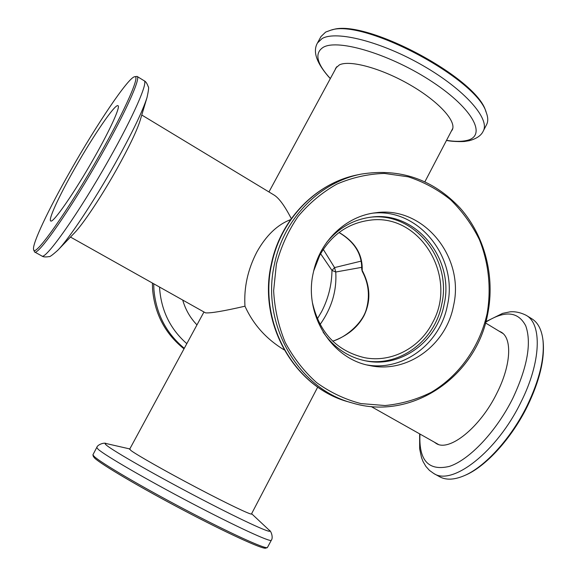 <?xml version="1.0" encoding="UTF-8"?>
<svg xmlns="http://www.w3.org/2000/svg" width="577" height="577" viewBox="0 0 577 577"><rect width="100%" height="100%" fill="white"/><g stroke="black" fill="none" stroke-linecap="round" stroke-linejoin="round"><path stroke-width="0.87" d="M325.659 32.074L320.985 36.553L317.509 42.922L322.132 38.536C336.341 30.242 381.88 41.804 423.237 65.771C464.694 89.637 490.27 118.905 483.252 131.058L486.591 124.61C488.221 121.466 488.128 117.484 486.317 112.666C477.54 79.013 363.849 18.565 331.039 30.105L325.659 32.074M451.207 131.383L452.202 129.984C456.962 121.639 438.881 101.545 410.29 85.014C381.772 68.425 349.95 59.691 339.427 64.862L335.756 68.072L335.158 69.68M331.039 30.105L332.518 29.759C364.989 18.363 477.064 77.953 485.776 111.253L486.317 112.666M487.089 313.744C491.438 288.688 488.777 262.968 479.372 239.585C471.943 224.561 462.343 211.283 450.587 199.75C437.784 189.494 423.669 181.856 408.242 176.822L384.34 173.425C368.039 173.958 352.23 177.514 336.918 184.092C322.255 192.343 309.322 203.111 298.121 216.404C288.226 230.879 280.985 246.79 276.39 264.115L273.635 290.714C274.587 308.681 278.424 325.861 285.146 342.255C293.397 357.776 303.87 371.22 316.571 382.58C330.246 392.447 345.032 399.45 360.921 403.583L385.061 405.53C401.217 403.994 416.594 399.594 431.207 392.338C459.328 375.663 479.66 346.799 487.089 313.744M274.537 263.79C283.812 218.553 319.752 182.116 361.115 174.124C399.948 167.907 432.981 179.245 460.222 208.138C484.86 236.065 495.232 276.563 487.702 313.996C476.4 376.651 411.56 421.268 352.114 402.919C297.92 388.768 260.552 323.647 274.537 263.79M373.153 213.129C419.378 208.239 458.549 258.323 447.391 305.449C440.309 343.315 403.503 371.35 367.181 364.981M453.5 305.832C446.216 345.14 407.247 373.745 369.828 365.566C331.45 358.988 303.581 314.22 313.275 272.806C319.687 240.977 346.265 215.877 375.843 212.754C423.424 205.708 465.091 257.126 453.5 305.832M370.398 217.226C414.474 211.824 452.382 259.506 441.686 304.519C434.921 340.747 399.392 367.34 364.751 360.683M326.625 242.455C338.656 227.785 353.6 219.339 371.458 217.096C416.053 210.85 454.943 259.037 444.081 304.67C437.236 341.454 400.856 368.263 365.796 360.892C348.176 357.257 333.939 347.657 323.098 332.092M542.993 340.365L543.137 341.656C544.767 359.421 539.56 380.87 527.522 406.006C511.734 438.34 485.596 466.88 465.062 475.325L463.872 475.837C484.658 467.291 511.157 438.354 527.162 405.573C539.365 380.092 544.645 358.353 542.993 340.365C541.731 329.799 538.031 322.615 531.9 318.821L526.181 315.316C542.207 324 541.132 362.067 521.045 401.967C497.143 451.575 452.39 486.216 433.789 473.501L439.652 476.753C445.971 480.23 454.041 479.927 463.872 475.837M434.192 442.061L436.111 443.41C449.108 452.274 480.208 427.535 496.963 393.009C511.114 365.111 512.362 338.172 501.11 332.114L498.997 331.104M152.393 283.228L152.595 289.567C154.816 314.126 165.289 333.874 184.005 348.833M182.808 300.372C185.563 309.791 190.28 317.963 196.966 324.894M267.353 547.616L265.672 548.15C262.888 549.506 227.489 533.372 184.077 510.53C140.687 487.724 101.22 464.449 94.693 458.152L93.387 456.544L92.89 454.856L94.202 456.457C100.795 462.776 140.795 486.324 184.777 509.448C228.78 532.607 264.598 548.972 267.353 547.616L271.32 540.267C270.916 542.575 236.152 526.599 191.369 503.086C146.623 479.61 104.942 455.419 98.126 449.267L96.763 447.456L92.89 454.856M129.789 448.964L130.77 450.377C136.497 454.784 165.952 471.488 196.678 487.637C227.425 503.822 251.507 515.297 251.723 514.035L251.601 513.732M99.951 154.319C125.952 108.534 140.81 74.188 134.513 76.763C127.95 78.003 96.554 124.719 70.488 170.77C48.764 208.867 31.901 244.222 33.596 249.531C34.057 258.763 68.403 210.36 99.951 154.319M134.513 76.763L137.081 76.416C141.091 77.534 125.995 111.498 101.372 154.903C71.209 208.485 37.671 256.462 34.555 251.94L33.596 249.531M94.368 157.434C74.822 192.119 52.839 223.775 50.704 220.948C48.021 219.801 59.316 195.531 74.815 168.354C93.301 135.645 115.313 103.384 118.011 105.706C120.636 106.493 110.423 129.183 94.368 157.434M34.555 251.94L41.782 255.95C43.124 257.017 45.561 257.227 49.103 256.585C49.521 257.176 52.42 255.063 57.801 250.252C68.742 239.188 93.712 201.698 114.888 163.962C132.018 133.258 142.728 111.094 147.027 97.491L140.139 120.463C136.85 130.871 128.974 147.243 116.525 169.595C101.134 197.031 82.879 224.381 74.426 232.964L57.39 250.678M317.328 318.908L321.577 311.724C328.32 298.655 331.782 284.887 331.977 270.425L320.603 253.736M339.081 232.481C355.086 241.835 362.789 254.486 362.197 270.44C370.456 286.105 371.033 301.237 363.943 315.814C357.718 327.44 347.325 335.901 332.749 341.195M313.693 270.93L319.817 255.178C331.436 234.731 348.183 223.068 370.059 220.176C420.207 213.05 458.261 276.967 432.649 322.456C419.984 347.873 391.523 362.976 364.642 357.711C336.788 351.083 319.384 332.741 312.445 302.687M290.592 219.635C277.349 224.698 266.105 235.495 256.844 252.041C247.764 269.574 243.804 287.627 244.973 306.199C223.523 311.14 210.36 313.354 205.484 312.842L70.488 237.06M141.769 115.018L274.212 195.134C279.153 198.257 284.85 206.097 291.291 218.647M284.158 349.886C266.336 339.096 253.274 324.534 244.973 306.199M361.671 267.353L335.742 272.012C336.925 290.606 331.703 308.111 320.062 324.519M323.264 249.365L334.566 267.591L360.986 261.157M335.742 272.012L334.566 267.591L331.977 270.425L335.742 272.012M362.262 271.385L361.7 269.113L362.262 271.385C368.775 283.603 370.095 296.39 366.207 309.741C362.003 324.166 344.541 337.992 332.677 341.122M446.526 140.355C454.553 141.617 461.16 141.69 466.346 140.557C487.313 136.489 473.876 109.341 432.692 82.114C391.725 54.779 338.367 38.486 323.308 47.264C314.22 53.098 316.564 63.535 330.34 78.573M348.825 401.974C294.458 387.672 257.522 323.07 271.349 263.927C280.523 219.181 316.232 182.859 357.762 174.809C316.65 182.758 280.956 218.935 271.738 263.833C257.854 323.257 294.97 387.903 348.825 401.974L352.114 402.919M419.969 434.048C418.686 460.46 428.473 471.25 449.324 466.418C469.397 459.905 496.422 431.408 512.888 398.159C527.443 366.986 531.727 342.875 525.741 325.839C518.182 311.4 504.846 310.181 485.74 322.182M159.577 287.274L159.692 289.416C161.618 311.407 170.655 329.489 186.811 343.654M184.294 348.299C166.198 333.297 156.071 313.751 153.915 289.668L153.713 283.971M129.803 448.942L106.413 443.598C104.668 443.201 104.711 443.756 106.55 445.278C113.568 451.228 157.564 476.321 201.582 499.242C245.665 522.221 275.164 535.485 269.12 530.112C271.37 530.97 273.318 537.915 271.32 540.267M41.782 255.95C45.201 260.638 78.977 212.92 109.017 159.403C133.554 116.064 148.368 82.013 144.12 80.737C145.707 81.386 147.092 83.405 148.275 86.802C148.989 86.875 148.577 90.438 147.027 97.491M317.509 42.922C312.402 51.627 316.658 63.542 330.289 78.66M446.483 140.435C454.049 142 465.012 141.603 465.048 141.379L469.325 140.687C476.66 138.668 481.305 135.458 483.252 131.058M361.115 174.124L357.762 174.809M526.181 315.316C517.807 311.075 511.258 311.63 509.686 311.912L502.646 313.354L485.884 321.656M419.645 433.861L419.652 448.834L421.52 457.619L423.078 461.593L425.927 466.468L429.476 470.421L433.789 473.501M251.615 513.71L269.12 530.112M106.413 443.598C104.444 442.22 97.6 444.485 96.763 447.456M137.081 76.416L144.12 80.737M203.832 312.222L129.587 449.339M336.78 66.68L268.954 191.953M371.098 406.504L438.253 444.355M485.524 322.954L502.993 333.52M452.786 128.361L424.939 181.69M317.718 387.088L251.406 514.114M361.7 269.113C362.039 253.981 354.473 241.792 339.009 232.538"/></g></svg>

